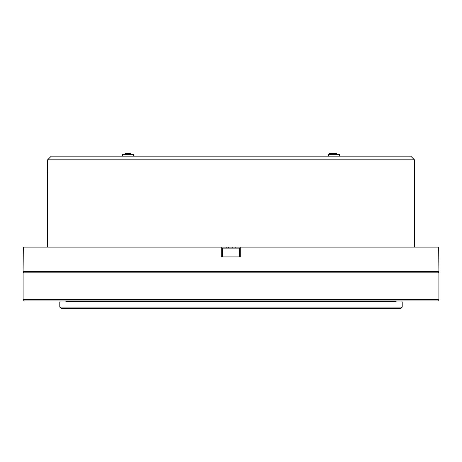 <?xml version="1.0" encoding="UTF-8"?>
<svg xmlns="http://www.w3.org/2000/svg" width="462" height="462" viewBox="0 0 462 462"><rect width="100%" height="100%" fill="white"/><g stroke="black" fill="none" stroke-linecap="round" stroke-linejoin="round"><path stroke-width="0.69" d="M231 307.068L59.789 307.068L59.789 301.929L402.211 301.929L402.211 307.068L231 307.068M59.789 307.068L61.013 308.293L400.987 308.293L402.211 307.068M396.096 301.929L396.096 300.953M65.904 301.929L65.904 300.953M396.096 301.542L65.904 301.542M80.579 301.542L121.321 301.542M340.679 301.542L381.421 301.542M24.324 271.604L23.1 272.823L438.9 272.823L437.676 271.604M23.1 299.728L24.324 300.953L437.676 300.953L438.9 299.728L23.1 299.728L23.1 272.823M129.499 301.929L129.499 300.953M47.609 159.823L414.443 159.823L410.77 156.156L51.259 156.156L47.609 159.823L47.609 172.055M221.217 247.141L23.331 247.141L23.1 271.604L438.9 271.604L438.669 247.141L240.783 247.141L240.783 256.924L221.217 256.924L221.217 247.141L240.783 247.141L221.217 247.141M222.441 256.924L222.441 248.123L239.559 248.123L239.559 256.924M235.216 248.123L235.216 247.141L224.85 247.141L226.784 247.141L226.784 248.123M228.523 247.141L228.523 248.123M232.738 248.123L232.738 247.141M339.408 154.32L339.408 156.156L339.408 154.32L328.401 154.32L328.401 156.156L328.401 154.32M334.725 154.32L334.725 153.707L329.221 153.707L331.156 153.707L331.156 154.32M336.353 153.707L331.462 153.707M333.905 153.707L333.905 154.32M128.829 154.32L128.829 153.707L127.362 153.707L130.821 153.707L125.271 153.707L129.452 153.707M130.919 154.32L130.919 153.707M122.592 154.32L122.592 156.156L122.592 154.32L133.599 154.32L133.599 156.156M130.821 154.32L130.821 153.707M125.369 154.32L125.369 153.707M127.362 153.707L127.362 154.32M336.654 154.32L336.654 153.707M333.09 153.707L333.09 154.32M381.421 301.929L381.421 300.953M80.579 301.929L80.579 300.953M238.34 301.929L238.34 300.953M223.66 301.929L223.66 300.953M59.996 301.542L60.037 300.953M402.004 301.542L401.963 300.953M438.9 299.728L438.9 272.823M332.501 301.929L332.501 300.953M47.557 172.055L47.557 247.141M414.443 159.823L414.443 247.141M122.02 300.953L120.865 301.929M339.98 300.953L341.135 301.929"/></g></svg>
